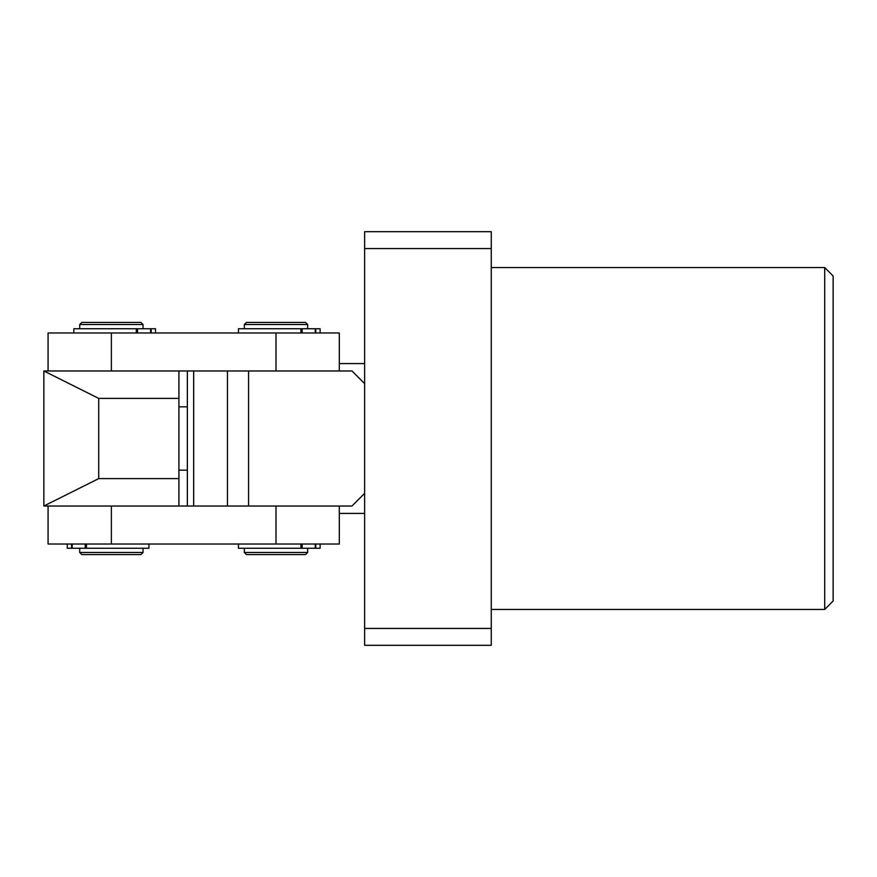 <?xml version="1.0" encoding="UTF-8"?>
<svg xmlns="http://www.w3.org/2000/svg" width="877" height="877" viewBox="0 0 877 877"><rect width="100%" height="100%" fill="white"/><g stroke="black" fill="none" stroke-linecap="round" stroke-linejoin="round"><path stroke-width="1.32" d="M824.709 267.551L833.15 275.992L833.15 601.008L824.709 609.449L824.709 267.551L491.263 267.551M491.263 248.564L364.635 248.564L364.635 231.681L491.263 231.681L491.263 645.319L364.635 645.319L364.635 628.436L491.263 628.436M364.635 248.564L364.635 383.633L351.973 370.971L248.564 370.971L248.564 506.029L351.973 506.029L364.635 493.367L364.635 628.436M307.652 552.466L305.547 554.571L246.448 554.571L244.343 552.466L307.652 552.466L307.652 548.246M246.448 322.429L305.547 322.429L307.652 324.534L244.343 324.534L246.448 322.429M307.652 328.754L307.652 324.534M244.343 328.754L244.343 324.534M244.343 552.466L244.343 548.246M48.071 506.029L48.071 544.025L339.311 544.025L339.311 506.029M98.717 398.399L178.919 398.399L178.919 370.971L43.85 370.971L98.717 398.399L98.717 478.601L43.85 506.029L275.992 506.029L275.992 544.025M364.635 493.367L364.635 383.633M227.461 506.029L227.461 370.971M98.717 478.601L178.919 478.601L178.919 398.399M178.919 506.029L178.919 478.601M43.85 370.971L43.85 506.029M48.071 370.971L48.071 332.975L339.311 332.975L339.311 370.971M178.919 370.971L275.992 370.971L275.992 332.975M143.039 552.466L140.934 554.571L81.835 554.571L79.73 552.466L143.039 552.466L143.039 548.246M81.835 322.429L140.934 322.429L143.039 324.534L79.73 324.534L81.835 322.429M143.039 328.754L143.039 324.534M79.73 328.754L79.73 324.534M79.73 552.466L79.73 548.246M187.36 506.029L187.36 370.971M178.919 406.84L187.36 406.84M193.685 370.971L193.685 506.029M178.919 470.16L187.36 470.16M86.461 544.025L86.461 548.246L148.947 548.246L148.947 544.025M67.266 548.246L67.266 544.025L67.266 548.246L71.563 548.246L71.563 544.025M72.177 544.025L72.177 548.246L85.212 548.246L85.212 544.025M86.461 548.246L85.212 548.246M72.177 548.246L71.563 548.246M320.116 548.246L320.116 544.025L320.116 548.246L238.434 548.246L238.434 544.025M136.308 332.975L136.308 328.754L73.821 328.754L73.821 332.975M155.503 332.975L155.503 328.754L151.195 328.754L151.195 332.975M150.592 332.975L150.592 328.754L137.557 328.754L137.557 332.975M136.308 328.754L137.557 328.754M150.592 328.754L151.195 328.754M300.921 332.975L300.921 328.754L238.434 328.754L238.434 332.975M320.116 328.754L320.116 332.975L320.116 328.754L315.808 328.754L315.808 332.975M315.205 332.975L315.205 328.754L302.17 328.754L302.17 332.975M300.921 328.754L302.17 328.754M315.205 328.754L315.808 328.754M111.379 506.029L111.379 544.025M111.379 332.975L111.379 370.971M300.921 548.246L300.921 544.025M315.808 544.025L315.808 548.246M302.17 544.025L302.17 548.246M315.205 548.246L315.205 544.025M824.709 609.449L491.263 609.449M339.311 513.418L364.635 513.418M339.311 363.582L364.635 363.582"/></g></svg>
